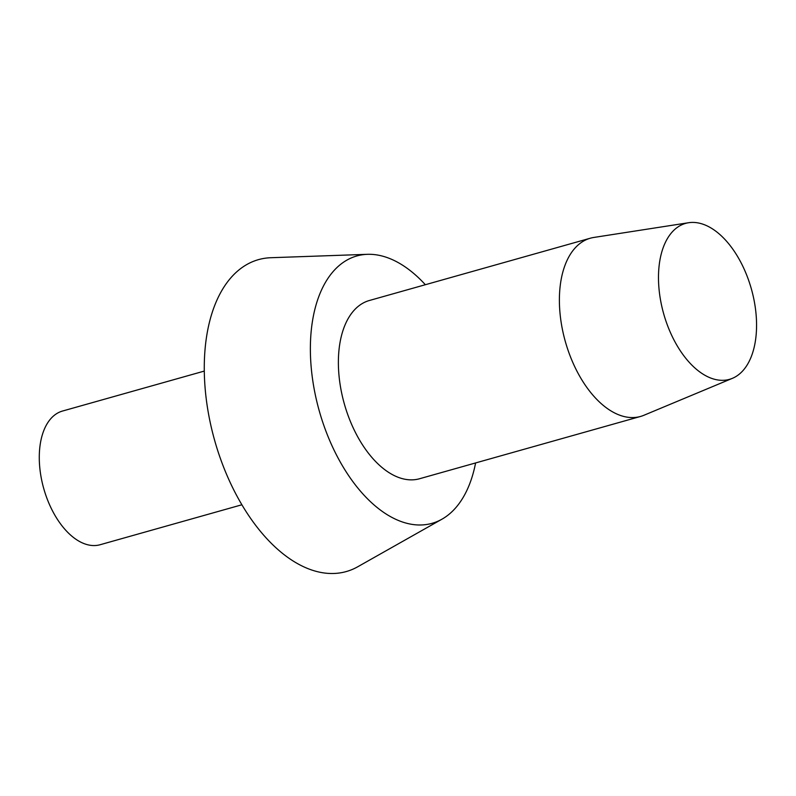 <?xml version="1.0" encoding="UTF-8"?>
<svg xmlns="http://www.w3.org/2000/svg" width="796" height="796" viewBox="0 0 796 796"><rect width="100%" height="100%" fill="white"/><g stroke="black" fill="none" stroke-linecap="round" stroke-linejoin="round"><path stroke-width="1.19" d="M672.789 337.633A81.013 45.581 -105.7 0 1 688.58 222.731A81.013 45.581 -105.7 0 1 742.26 265.108A81.013 45.581 -105.7 0 1 732.439 378.319A81.013 45.581 -105.7 0 1 672.789 337.633M732.439 378.319L643.914 415.273A92.585 52.088 -105.7 0 1 640.561 416.447A92.585 52.088 -105.7 0 1 575.737 368.767A92.585 52.088 -105.7 0 1 590.314 238.213A92.585 52.088 -105.7 0 1 593.786 237.457L688.58 222.731M640.561 416.447L419.542 478.744A92.585 52.088 -105.7 0 1 354.727 431.074A92.585 52.088 -105.7 0 1 369.304 300.52L590.314 238.213M475.6 462.944A138.882 78.137 -105.7 0 1 441.989 519.171A138.882 78.137 -105.7 0 1 334.877 451.79A138.882 78.137 -105.7 0 1 367.324 254.322A138.882 78.137 -105.7 0 1 425.353 284.719M441.989 519.171L357.822 566.722A162.026 91.162 -105.7 0 1 232.87 488.107A162.026 91.162 -105.7 0 1 270.72 257.725L367.324 254.322M241.894 504.773L100.157 544.723A69.441 39.064 -105.7 0 1 51.541 508.972A69.441 39.064 -105.7 0 1 62.476 411.054L204.214 371.105"/></g></svg>
